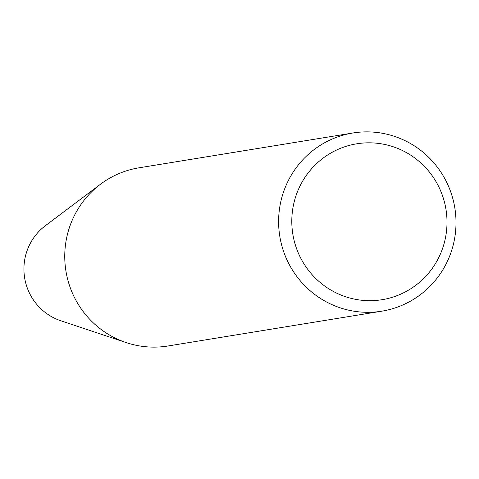 <?xml version="1.0" encoding="UTF-8"?>
<svg xmlns="http://www.w3.org/2000/svg" width="479" height="479" viewBox="0 0 479 479"><rect width="100%" height="100%" fill="white"/><g stroke="black" fill="none" stroke-linecap="round" stroke-linejoin="round"><path stroke-width="0.72" d="M352.801 133.006L138.946 167.824A90.262 88.657 80.8 0 0 100.428 184.277A90.262 88.657 80.8 0 0 71.143 222.801A90.262 88.657 80.8 0 0 126.205 342.605A90.262 88.657 80.8 0 0 167.955 345.994L381.811 311.176A90.262 88.657 -99.2 0 1 279.802 236.339A90.262 88.657 -99.2 0 1 352.801 133.006A90.262 88.657 -99.2 0 1 436.477 166.009A90.262 88.657 -99.2 0 1 449.613 256.199A90.262 88.657 -99.2 0 1 381.811 311.176M100.428 184.277L45.343 225.735A54.175 53.217 80.8 0 0 27.764 248.858A54.175 53.217 80.8 0 0 60.815 320.768L126.205 342.605M441.41 251.595A78.975 77.574 -99.2 0 1 308.332 270.114A78.975 77.574 -99.2 0 1 358.448 143.544A78.975 77.574 -99.2 0 1 441.41 251.595"/></g></svg>
